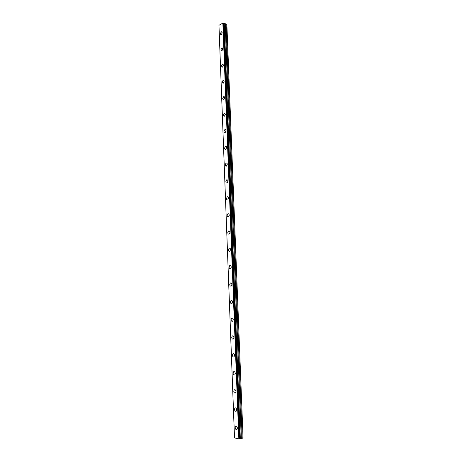 <?xml version="1.0" encoding="UTF-8"?>
<svg xmlns="http://www.w3.org/2000/svg" width="462" height="462" viewBox="0 0 462 462"><rect width="100%" height="100%" fill="white"/><g stroke="black" fill="none" stroke-linecap="round" stroke-linejoin="round"><path stroke-width="0.69" d="M222.268 32.819L221.338 31.762L220.235 33.882L221.165 34.939L222.268 32.819M237.393 428.124C237.11 426.507 236.504 425.9 235.574 426.316L235.152 427.645C235.435 429.267 236.042 429.868 236.971 429.452L237.393 428.124M236.694 409.782C236.417 408.2 235.822 407.617 234.904 408.021L234.459 409.378C234.736 410.961 235.331 411.544 236.249 411.14L236.694 409.782M235.995 391.551C235.73 390.015 235.146 389.443 234.24 389.841L233.772 391.227C234.038 392.769 234.621 393.335 235.533 392.937L235.995 391.551M235.302 373.435C235.048 371.933 234.477 371.379 233.576 371.766L233.091 373.181C233.339 374.682 233.916 375.236 234.817 374.849L235.302 373.435M234.609 355.422C234.373 353.961 233.807 353.418 232.923 353.8L232.409 355.243C232.652 356.71 233.212 357.247 234.107 356.866L234.557 354.983M233.928 337.52C233.697 336.099 233.143 335.574 232.27 335.938L231.733 337.416C231.964 338.842 232.519 339.368 233.397 338.998L233.928 337.52M233.876 337.098L233.928 337.618M233.246 319.727C233.027 318.341 232.484 317.827 231.624 318.185L231.064 319.698C231.283 321.078 231.826 321.592 232.686 321.234L233.246 319.727M233.2 319.34L233.246 319.918M232.571 302.038C232.363 300.693 231.832 300.19 230.983 300.537L230.394 302.079C230.602 303.43 231.133 303.927 231.988 303.58L232.571 302.038M232.536 301.703L232.565 302.304M231.895 284.459C231.699 283.148 231.185 282.663 230.347 282.992L229.735 284.569C229.932 285.88 230.446 286.371 231.283 286.036L231.895 284.459M231.872 284.182L231.889 284.783M231.225 266.984C231.04 265.714 230.538 265.234 229.718 265.552L229.071 267.163C229.262 268.434 229.764 268.913 230.59 268.595L231.225 266.984M231.214 266.776L231.214 267.359M230.561 249.613C230.388 248.377 229.897 247.909 229.088 248.215L228.419 249.855C228.592 251.097 229.088 251.559 229.891 251.259L230.561 249.613M230.555 249.492L230.544 250.017M229.903 232.34C229.735 231.144 229.256 230.688 228.471 230.977L227.766 232.657C227.933 233.859 228.413 234.309 229.204 234.02L229.885 232.767M229.244 215.177C229.088 214.01 228.626 213.565 227.853 213.842L227.119 215.558C227.275 216.718 227.743 217.163 228.511 216.892L229.244 215.177M229.25 215.286L229.227 215.581M228.592 198.111C228.442 196.979 227.991 196.546 227.24 196.8L226.472 198.556C226.623 199.682 227.073 200.121 227.83 199.861L228.592 198.111M227.945 181.144C227.806 180.053 227.368 179.626 226.634 179.868L225.831 181.653C225.97 182.75 226.409 183.171 227.148 182.929L227.945 181.144M227.298 164.276C227.165 163.219 226.744 162.803 226.034 163.028L225.196 164.853C225.329 165.91 225.751 166.326 226.467 166.101L227.298 164.276M226.657 147.511C226.536 146.483 226.126 146.079 225.433 146.287L224.567 148.146C224.688 149.174 225.098 149.578 225.791 149.37L226.657 147.511M226.022 130.838C225.906 129.851 225.508 129.452 224.838 129.643L223.937 131.543C224.047 132.53 224.445 132.929 225.121 132.738L226.022 130.838M225.387 114.264L224.243 113.092L223.308 115.032L224.451 116.199L225.387 114.264M224.757 97.788L223.66 96.639L222.69 98.614L223.787 99.757L224.757 97.788M224.128 81.404L223.071 80.284L222.066 82.294L223.129 83.414L224.128 81.404M223.504 65.113L222.493 64.016L221.454 66.066L222.47 67.163L223.504 65.113M222.886 48.92L221.916 47.846L220.842 49.931L221.818 51.005L222.886 48.92M240.194 438.733L224.134 23.285L240.176 438.744L224.134 23.285L223.614 23.106L222.857 23.152L238.831 438.894L234.529 437.895L218.959 25.26L222.857 23.152M226.836 24.163L243.058 437.93L226.871 24.347L226.016 23.903L242.169 438.247L240.263 438.565L224.145 23.516M224.214 23.562L226.016 23.903M243.029 438.045L242.232 438.242L226.074 23.909M224.191 23.545L240.263 438.565M240.176 438.744L239.645 438.877L223.614 23.106M223.55 23.106L239.645 438.877M239.582 438.877L238.831 438.894M240.327 438.507L224.278 23.654M240.269 438.536L224.22 23.608M238.946 438.894L222.961 23.14M225.161 23.943L241.251 438.276M241.372 438.265L225.277 23.955M222.003 31.976L221.338 31.762M236.284 426.155L235.574 426.316M235.632 407.877L234.904 408.021M234.991 389.709L234.24 389.841M234.35 371.65L233.576 371.766M233.714 353.701L232.923 353.8M233.079 335.857L232.27 335.938M232.45 318.122L231.624 318.185M231.82 300.496L230.983 300.537M231.196 282.969L230.347 282.992M230.573 265.546L229.718 265.552M229.949 248.233L229.088 248.215M229.325 231.012L228.471 230.977M228.707 213.9L227.853 213.842M228.089 196.881L227.24 196.8M227.477 179.961L226.634 179.868M226.859 163.144L226.034 163.028M226.247 146.419L225.433 146.287M225.635 129.787L224.838 129.643M225.029 113.254L224.243 113.092M224.417 96.812L223.66 96.639M223.81 80.463L223.071 80.284M223.21 64.212L222.493 64.016M222.603 48.048L221.916 47.846M218.942 25.283L234.505 437.884"/></g></svg>
